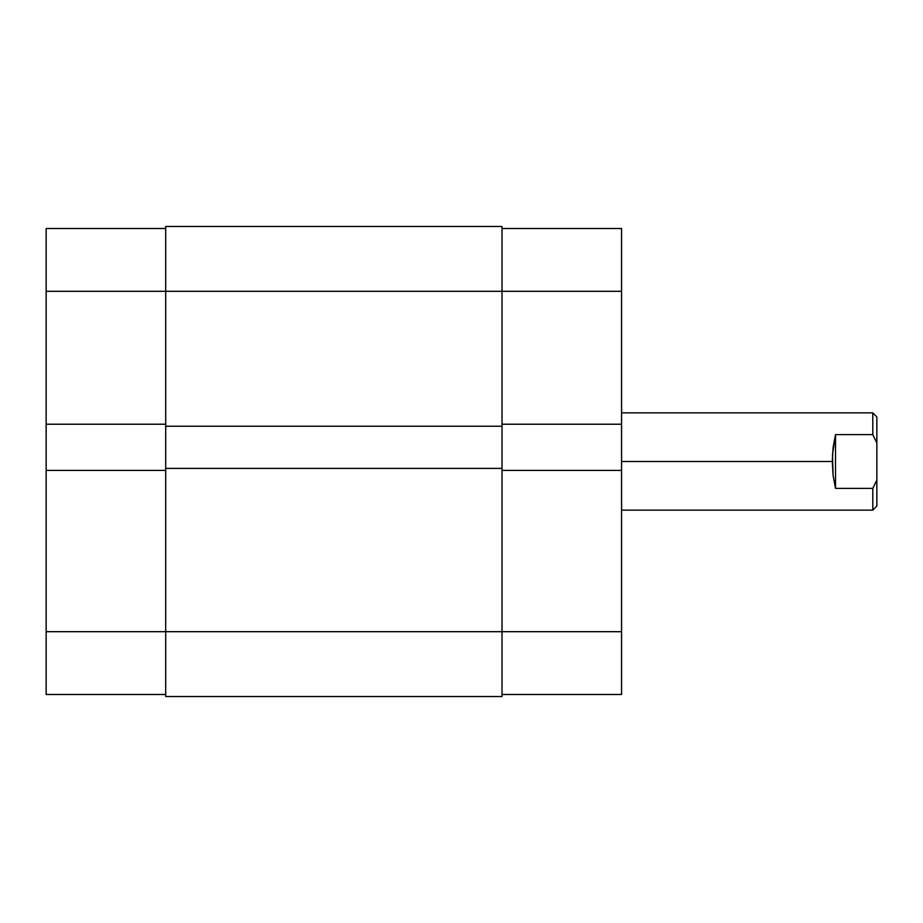 <?xml version="1.0" encoding="UTF-8"?>
<svg xmlns="http://www.w3.org/2000/svg" width="923" height="923" viewBox="0 0 923 923"><rect width="100%" height="100%" fill="white"/><g stroke="black" fill="none" stroke-linecap="round" stroke-linejoin="round"><path stroke-width="1.38" d="M46.15 470.418L46.15 631.69L165.69 631.69L46.15 631.69L46.15 694.5L165.69 694.5L46.15 694.5L46.15 424.222L46.15 470.418L165.69 470.418L46.15 470.418M165.69 228.5L46.15 228.5L46.15 424.222L165.69 424.222L46.15 424.222L46.15 291.31L165.69 291.31L46.15 291.31L46.15 228.5L165.69 228.5M502.02 226.47L165.69 226.47L165.69 291.31L502.02 291.31L502.02 226.47L165.69 226.47L165.69 426.241L502.02 426.241L502.02 291.31L165.69 291.31L165.69 426.241L502.02 426.241L502.02 468.388L502.02 291.31L621.56 291.31L502.02 291.31L502.02 226.47M165.69 426.241L165.69 468.388L502.02 468.388L165.69 468.388L165.69 631.69L502.02 631.69L502.02 468.388L502.02 631.69L165.69 631.69L165.69 696.53L502.02 696.53L502.02 631.69L502.02 696.53L165.69 696.53L165.69 426.241M621.56 424.222L621.56 228.5L502.02 228.5L621.56 228.5L621.56 470.418L621.56 424.222L502.02 424.222L621.56 424.222M502.02 694.5L621.56 694.5L621.56 470.418L502.02 470.418L621.56 470.418L621.56 631.69L502.02 631.69L621.56 631.69L621.56 694.5L502.02 694.5M876.85 416.931L876.85 442.936L872.8 434.618L835.523 434.618L832.488 454.404L833.1 475.541L835.523 488.382L835.523 434.618L835.523 488.382L872.8 488.382L876.85 480.064L876.85 442.936L876.85 506.069L876.85 480.064L872.8 488.382L872.8 510.131L872.8 488.382L835.523 488.382L833.1 475.541L832.281 461.5L621.56 461.5L832.281 461.5L833.1 447.459L835.523 434.618L872.8 434.618L872.8 412.869L872.8 434.618L876.85 442.936L876.85 416.931L872.8 412.869L621.56 412.869M876.85 506.069L872.8 510.131L621.56 510.131"/></g></svg>
